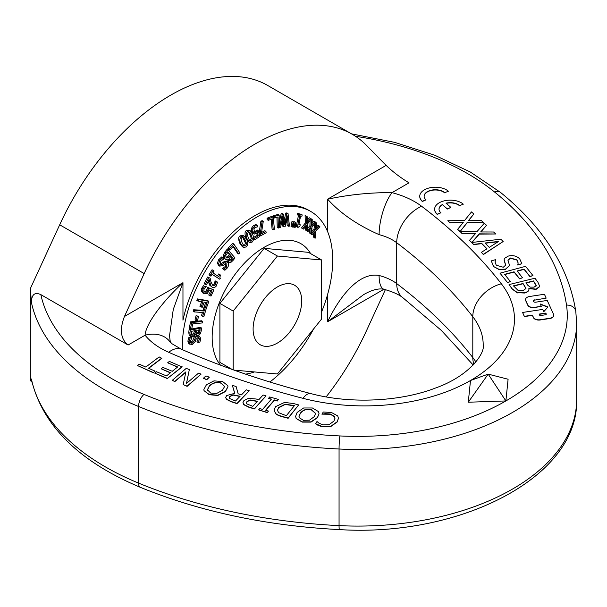 <?xml version="1.0" encoding="UTF-8"?>
<svg xmlns="http://www.w3.org/2000/svg" width="607" height="607" viewBox="0 0 607 607"><rect width="100%" height="100%" fill="white"/><g stroke="black" fill="none" stroke-linecap="round" stroke-linejoin="round"><path stroke-width="0.91" d="M182.1 366.681L167.486 378.404L154.777 373.13L156.507 371.742L166.515 375.9L170.521 372.683L161.189 368.813L162.911 367.425L172.251 371.294L177.669 366.947L167.661 362.789L169.391 361.4L182.1 366.932L167.486 378.404M177.464 367.114L167.661 362.789M170.309 372.857L161.189 368.813M167.486 378.662L154.777 373.13M205.955 375.923L209.332 377.175L206.759 379.504L203.375 378.252L205.955 375.923M203.375 378.252L206.759 379.754L209.332 377.175M207.253 390.104L209.415 385.756C213.057 382.524 216.972 381.606 221.16 383.002L224.605 386.5L222.412 390.293L216.745 393.419L210.652 393.04L207.207 389.626M224.605 386.621L221.16 383.26C216.972 381.864 213.057 382.782 209.415 386.014L207.253 390.362M204.02 390.384L203.891 389.413L206.448 384.724L214.005 380.862L222.67 381.591L227.815 385.68L227.959 386.659L225.379 391.333L217.814 395.203L209.18 394.474L204.02 390.642L203.891 389.542M227.951 386.788L225.379 391.583L217.814 395.461L209.18 394.725L204.02 390.642M229.575 398.511L229.196 397.631L229.818 396.394L232.982 394.808L240.106 396.257L235.508 400.999L229.575 398.511M239.917 396.454L232.982 395.066L229.818 396.644L229.203 397.76M232.344 385.316L236.115 386.538L238.141 393.784L241.465 394.861L246.336 389.846L249.234 390.787L236.996 403.389L231.373 401.568L226.464 399.103L225.721 397.395L226.669 395.544L234.788 393.313L232.344 385.316L234.704 393.306M249.234 390.787L236.996 403.64L231.373 401.819L226.464 399.36L225.721 397.524M246.859 403.913L246.381 402.843L247.026 401.477L250.008 399.96L257.444 401.227L252.816 406.333L246.859 403.913M257.262 401.424L250.008 400.218L247.026 401.735L246.381 402.972M243.908 400.605L248.43 398.344L256.26 399.019L258.757 399.778L263.081 395.005L266.025 395.893L254.432 408.693L248.862 407.009L243.779 404.459L242.959 402.593L243.908 400.605M266.025 395.893L254.432 408.951L248.862 407.267L243.779 404.717L242.967 402.729M331.369 412.457L337.704 415.894L338.433 418.231L337.181 421.751L330.853 426.243L322.029 426.418L315.572 423.686L317.006 421.516L319.138 423.284L323.061 424.892L329.153 424.65L333.949 421.03L334.965 418.208L334.495 416.478L330.299 414.004L325.329 413.671L321.9 414.149L323.326 412.009L331.369 412.457M334.965 418.337L334.495 416.728L330.299 414.262L321.9 414.149M338.433 418.36L337.181 422.002L330.853 426.493L322.029 426.675L318.151 425.416L315.572 423.686M500.001 273.18L525.548 266.344L532.954 275.57L529.934 276.382L524.099 269.113L517.103 270.988L522.544 277.763L519.516 278.575L514.076 271.799L504.599 274.334L510.434 281.602L507.414 282.407L500.001 273.18L507.414 282.407M510.434 281.602L507.414 282.665M522.544 277.763L519.516 278.825L514.076 272.05L504.766 274.546M532.954 275.57L529.934 276.633L524.099 269.371L517.27 271.2M498.651 241.419L489.272 247.383L484.985 243.012L498.651 241.419M498.157 241.73L485.205 243.24M486.844 248.9L481.7 243.665L473.589 244.621L469.484 240.372L475.478 233.619L462.261 233.558L460.152 231.571L476.859 231.737L484.303 223.224L486.548 225.334L480.653 231.957L493.62 232.003L495.729 233.991L479.302 233.839L471.738 242.466L500.889 239.211L503.165 241.525L483.362 254.31L481.412 252.33L486.996 248.802L481.7 243.407L473.589 244.371L471.73 242.474M503.165 241.525L483.362 254.568L481.412 252.33M469.484 240.372L471.722 242.481M495.729 233.991L479.302 234.097L471.988 242.436M486.548 225.334L480.881 231.957M475.258 233.87L462.261 233.816L460.152 231.571M463.308 204.172L459.658 205.576A11.26 6.502 0 0 0 445.993 203.163L450.895 207.419L447.245 208.823L442.344 204.567A11.26 6.502 0 0 0 439.02 209.172A11.26 6.502 0 0 0 440.902 212.776L437.26 214.172A15.638 9.029 180 0 1 434.642 209.172A15.638 9.029 180 0 1 445.758 200.53A15.638 9.029 180 0 1 463.308 204.172L459.658 205.576M440.902 212.776L437.26 214.43A15.638 9.029 180 0 1 434.642 209.43A15.638 9.029 180 0 1 434.642 209.301M450.895 207.419L447.245 209.074L442.344 204.567M442.344 204.817A11.26 6.502 0 0 0 439.02 209.301M459.658 205.826A11.26 6.502 0 0 0 446.221 203.368M448.414 191.243L444.764 192.639A11.26 6.502 0 0 0 432.131 190.021A11.26 6.502 0 0 0 424.126 196.243A11.26 6.502 0 0 0 426.008 199.84L422.366 201.243A15.638 9.029 180 0 1 419.748 196.243A15.638 9.029 180 0 1 430.864 187.601A15.638 9.029 180 0 1 448.414 191.243L444.764 192.639M426.008 199.84L422.366 201.494A15.638 9.029 180 0 1 419.748 196.493A15.638 9.029 180 0 1 419.748 196.372M444.764 192.897A11.26 6.502 0 0 0 432.237 190.257A11.26 6.502 0 0 0 424.126 196.372M539.532 315.025L539.115 314.092L545.822 313.075L546.239 314.001A1.108 0.637 180 0 1 546.277 314.168A1.108 0.637 180 0 1 545.45 314.79L540.89 315.481A1.108 0.637 180 0 1 539.532 315.025M546.254 314.297A1.108 0.637 0 0 0 546.239 314.259L545.822 313.075M545.822 313.333L539.221 314.335M534.767 299.85A2.079 1.199 0 0 0 533.219 301.011A2.079 1.199 0 0 0 533.287 301.315A2.079 1.199 0 0 0 535.829 302.172L547.233 300.442L553.584 314.38A5.546 3.202 180 0 1 553.766 315.192A5.546 3.202 180 0 1 549.631 318.296L540.238 319.722A5.546 3.202 180 0 1 533.462 317.438L532.4 315.109L524.357 316.338L522.589 312.461L542.711 309.403L543.773 311.732L547.939 306.952L540.245 303.986L541.3 306.307L534.592 307.324A5.546 3.202 180 0 1 527.817 305.04L525.7 300.397A5.546 3.202 180 0 1 525.518 299.585A5.546 3.202 180 0 1 529.653 296.482L544.411 294.243L546.171 298.113L534.767 300.101A2.079 1.199 0 0 0 533.234 301.14M546.171 298.113L534.767 300.101M541.3 306.307L534.592 307.582A5.546 3.202 180 0 1 527.817 305.298L525.7 300.655A5.546 3.202 180 0 1 525.518 299.835A5.546 3.202 180 0 1 525.518 299.706M547.772 307.15L540.382 304.297M553.766 315.321A5.546 3.202 180 0 1 553.766 315.45A5.546 3.202 180 0 1 549.631 318.546L540.238 319.972A5.546 3.202 180 0 1 533.462 317.689L532.4 315.367L524.357 316.588L522.589 312.461M459.985 231.419L457.625 229.347L463.24 222.488L450.022 222.686L447.807 220.736L464.514 220.584L471.472 211.934L473.832 213.998L468.316 220.736L481.283 220.538L483.498 222.481L467.071 222.64L459.985 231.677L457.625 229.347M483.498 222.481L467.071 222.898L459.985 231.677M473.832 213.998L468.528 220.728M463.027 222.746L450.022 222.936L447.807 220.736M493.483 266.215L491.291 260.881L495.487 259.667L495.046 262.049L496.253 265.236L503.271 267.255L505.692 265.1L504.113 259.804L504.554 258.347L508.279 256.086C512.9 255.008 516.716 255.942 519.729 258.885L521.853 263.673L517.862 264.834L518.135 262.884L516.944 259.857L510.381 257.998L507.96 260.213L509.554 265.487L505.548 269.113L499.06 269.349L493.483 266.473L491.291 260.881M509.546 265.616L505.548 269.371L499.06 269.599L493.483 266.473M518.128 263.013L516.944 260.107L510.381 258.256L507.968 260.342M521.853 263.673L517.862 265.092L517.741 264.698M505.692 265.229L504.425 261.389M504.425 261.647L504.121 259.94M495.046 262.178L495.616 259.804M536.224 285.715L534.077 287.141L530.123 287.126L527.574 285.047L525.92 282.794L533.5 280.935L536.247 285.427M536.224 285.973L533.5 280.935M533.5 281.185L526.079 283.006M525.958 288.537L522.817 290.738L518.241 290.586L513.469 285.844L523.037 283.499L525.966 288.302M525.958 288.788L523.037 283.499M523.037 283.75L513.628 286.064M528.872 288.393C529.296 290.442 527.832 291.899 524.486 292.771L517.49 292.657L512.225 288.871L509.061 284.577L534.972 278.226L537.893 282.187L539.729 286.375L536.087 289.099L529.001 288.363L528.955 289.205M539.775 286.003L539.729 286.625L536.087 289.357L528.925 288.636M528.872 288.644C529.296 290.692 527.832 292.157 524.486 293.029L517.49 292.657M539.775 286.132L539.729 286.625M517.49 292.915L512.225 289.122L509.061 284.577M299.266 417.699L299.016 416.501L300.313 413.215C303.105 409.717 306.747 408.481 311.247 409.513L315.617 413.397L314.312 416.622L309.487 420.188L303.363 420.317L299.266 417.699M315.617 413.526L311.247 409.763C306.747 408.731 303.105 409.968 300.313 413.473L299.016 416.622M296.14 418.246L295.639 416.281L297.119 412.441L303.629 407.987L312.385 407.98L318.5 411.607L319.009 413.542L317.507 417.396L310.996 421.857L302.263 421.857L296.14 418.504L295.639 416.402M319.001 413.663L317.507 417.654L310.996 422.115L302.263 422.115L296.14 418.504M278.674 412.707L277.437 410.324L278.628 407.54L285.153 404.201L294.425 405.613L286.345 415.712L278.674 412.707M294.258 405.825L285.153 404.452L278.628 407.798L277.437 410.453M275.502 406.675L284.539 402.426L293.424 403.518L298.652 404.915L288.15 418.026L282.983 416.645C279.008 415.56 276.572 414.49 275.677 413.435L274.06 410.097L275.502 406.675M298.652 404.915L288.15 418.284L282.983 416.903C279.008 415.818 276.572 414.748 275.677 413.686L274.06 410.226M269.705 396.955L278.401 399.436L277.262 400.757L274.41 399.945L265.585 410.249L268.438 411.068L267.308 412.388L258.62 409.907L259.75 408.587L262.603 409.399L271.428 399.095L268.575 398.283L269.705 396.955M265.76 410.302L274.41 400.203L277.262 401.015L278.401 399.436M271.253 399.3L268.575 398.283M268.438 411.068L267.308 412.646L258.62 409.907M186.243 368.366L189.338 369.564L186.463 383.472L198.519 373.138L201.092 374.14L187.108 386.12L183.193 384.595L185.901 371.856L174.831 381.348L172.259 380.346L186.243 368.366M186.524 383.412L189.338 369.564M185.841 372.174L174.831 381.598L172.259 380.346M201.092 374.14L187.108 386.378L183.193 384.595M161.826 358.092L148.442 368.221L155.111 371.158L153.321 372.523L137.326 365.475L139.124 364.117L145.794 367.053L159.178 356.931L161.826 358.35L148.654 368.312M155.111 371.158L153.321 372.774L137.326 365.475M508.097 379.238L505.881 400.946L468.285 402.221L470.493 380.513L488.187 374.124L508.097 379.238M168.678 352.28A31.276 15.471 113.7 0 1 181.265 349.184L172.191 343.865L169.71 341.43A31.276 23.263 141.9 0 0 145.103 335.201A77.264 44.607 0 0 0 168.678 352.28A681.889 393.685 0 0 0 302.946 398.321A150.141 86.68 0 0 0 470.493 380.513A150.141 86.68 0 0 0 501.352 283.78A681.889 393.685 0 0 0 421.599 206.259A77.264 44.607 0 0 0 392.016 192.647C370.642 192.442 349.177 194.619 327.613 199.179C340.216 213.216 357.379 225.038 379.102 234.636A31.276 10.539 -75.3 0 1 392.016 192.647L409.004 182.836C400.385 177.601 392.759 171.789 386.135 165.392L366.4 145.278A193.929 111.969 120 0 0 352.257 134.284A193.929 111.969 120 0 0 144.178 273.575L124.443 316.482C119.42 329.593 120.649 339.108 128.107 345.011L40.851 294.63C34.766 291.876 31.617 294.463 31.42 302.392A259.621 149.891 0 0 0 138.555 406.485A9.386 4.446 -67.6 0 1 144.003 394.406A250.236 144.474 180 0 1 40.851 294.63M169.497 335.967L173.268 309.464L182.965 282.695L182.965 320.208A106.346 61.398 -60 0 1 308.462 210.136L310.678 211.411A106.346 61.398 120 0 0 227.625 241.07A106.346 61.398 120 0 0 182.335 349.655M326.141 396.895A193.929 111.969 120 0 0 366.4 330.891L385.369 289.653M468.285 402.221L488.187 374.124L505.881 400.946A209.574 120.998 180 0 1 339.867 435.94A395.681 228.444 180 0 1 144.003 394.406M31.359 379.314L30.35 380.513L30.35 288.568L31.42 302.392M124.443 316.482L182.965 282.695C163.647 300.382 145.627 323.706 145.103 335.201L128.107 345.011M379.102 275.502C358.57 271.678 339.032 297.582 327.613 321.771L363.555 294.676C371.81 289.888 378.654 288.097 384.087 289.304A31.276 10.539 104.7 0 1 379.102 275.502A45.98 26.549 0 0 1 396.712 283.598L396.712 242.739A31.276 20.319 -52.8 0 1 421.599 206.259M31.959 382.152L30.35 380.513M30.35 288.568L59.691 224.795A193.929 111.969 -60 0 1 267.763 85.504L352.257 134.284M301.702 300.973A34.364 19.841 -60 0 1 286.701 335.557A34.364 19.841 -60 0 1 260.228 344.761A34.364 19.841 -60 0 1 253.111 329.032A34.364 19.841 -60 0 1 268.112 294.448A34.364 19.841 -60 0 1 294.585 285.244A34.364 19.841 -60 0 1 301.702 300.973M189.02 341.84L190.105 344.389L188.777 343.608L187.867 341.18L188.876 337.492L190.773 336.968L191.918 337.629L190.021 338.16L189.02 341.84L187.867 341.18M188.777 343.608L192.29 344.548L195.257 341.688L195.947 339.381L198.11 337.462L199.035 337.765L199.468 339.192L198.094 342.538L199.9 342.037L200.78 338.736L199.65 336.263L197.654 336.111L195.575 337.363L193.921 341.407L192.123 343.175L190.962 343.107L190.332 341.377L191.918 337.629M198.094 342.538L196.949 341.771L198.322 338.524L198.14 337.454M198.102 342.439L196.949 341.771M195.575 337.363L194.43 336.703L197.176 335.33M197.905 335.375L199.65 336.263M194.513 339.374L193.367 338.714L194.43 336.703M190.507 342.591L192.776 340.747L193.367 338.714M190.021 338.16L188.876 337.492M298.659 214.081L298.394 215.386A346.149 48.742 24.2 0 0 299.691 215.69L297.384 227.185L298.136 227.359L299.979 225.925L300.215 224.757A316.695 44.599 -155.8 0 1 298.91 224.461L300.624 215.91A346.028 48.727 24.2 0 0 301.929 216.213L302.195 214.908A350.421 49.349 -155.8 0 1 298.659 214.081L297.506 213.421A350.421 49.349 24.2 0 0 301.042 214.248L302.195 214.908M300.215 224.757L299.069 224.097A316.695 44.599 24.2 0 1 298.985 224.082M297.384 227.185L296.239 226.525L298.462 215.402M298.394 215.386L297.248 214.726L297.506 213.421M294.107 227.208A304.76 62.688 21.5 0 0 295.214 227.314L295.753 222.291L295.085 222.23L294.107 227.208L293.333 226.76M295.085 222.23L293.94 221.563L295.753 222.291M293.151 222.033L292.005 221.365L293.834 222.101L293.151 222.033L292.172 227.01A304.76 62.688 21.5 0 0 293.295 227.124L293.94 221.563M315.951 222.481L315.162 230.03L311.687 233.505L311.983 227.026L315.89 222.42A351.256 21.989 -147.5 0 0 315.079 221.798L311.99 225.478L312.256 219.62A351.233 21.989 -147.5 0 0 311.361 218.937L311.057 226.411L307.628 230.387L307.483 224.029L311.292 218.892A351.256 6.578 -150.8 0 1 310.389 218.414L307.385 222.519L307.248 216.767A351.233 6.578 -150.8 0 1 306.262 216.244L306.467 223.588L302.673 228.619A307.597 5.759 29.2 0 0 303.606 229.112L306.573 225.091L306.687 230.728A307.4 5.759 29.2 0 0 307.43 231.115L308.015 231.563L311.065 227.959L310.784 233.695A307.4 19.242 32.5 0 1 311.452 234.211L311.96 234.757L315.056 231.593L314.403 237.39A307.506 44.068 35.9 0 1 315.154 238.21L315.981 230.804L319.935 226.775A351.256 50.343 -144.1 0 0 319.221 226.001L316.095 229.234L316.74 223.315A351.233 50.335 -144.1 0 0 315.951 222.481L315.883 222.435M306.467 223.588L305.313 222.921L305.109 215.584A351.233 6.578 29.2 0 0 306.095 216.1L307.248 216.767M302.673 228.619L301.52 227.951L305.313 222.921M306.262 216.244L305.109 215.584M310.389 218.414L309.236 217.754A351.256 6.578 29.2 0 0 310.139 218.224L311.361 218.937M307.332 220.356L309.236 217.754M311.057 226.411L309.911 225.751L310.124 220.47M307.59 228.444L309.911 225.751M315.079 221.798L313.933 221.13L312.089 223.33M315.162 230.03L314.009 229.363L314.578 223.975M311.778 231.608L314.009 229.363M306.687 230.728L305.533 230.061L305.473 226.593M308.015 231.563L306.277 230.455M310.784 233.695L309.631 233.035L309.813 229.438M311.452 234.211L310.298 233.551A307.4 19.242 -147.5 0 0 309.631 233.035M311.96 234.757L310.298 233.551M314.403 237.39L313.25 236.722L313.675 233.012M315.154 238.21L314.009 237.549A307.506 44.068 -144.1 0 0 313.25 236.722M319.221 226.001L318.076 225.334L316.323 227.147M262.027 221.987L260.206 234.112L259.052 233.445L260.873 221.32A350.618 199.066 0.8 0 0 262.125 220.614L263.279 221.282A350.618 199.066 -179.2 0 1 262.027 221.987L260.873 221.32M260.206 234.112L260.562 235.873A306.71 174.141 0.8 0 0 266.177 232.739L265.896 231.358A311.823 177.039 -179.2 0 1 261.336 233.915L263.279 221.282M260.562 235.873L259.561 235.296M265.896 231.358L264.743 230.698A311.823 177.039 0.8 0 1 261.564 232.489M292.172 227.01L291.019 226.343L292.005 221.365M247.777 231.108C245.873 233.012 245.638 235.584 247.079 238.809L249.53 242.58L251.981 242.201C253.878 240.273 254.105 237.694 252.649 234.469L250.228 230.713L247.777 231.108L246.632 230.44L249.075 230.045L250.228 230.713M247.079 238.809L245.926 238.149C244.553 233.794 244.788 231.229 246.632 230.44M249.644 240.691L250.38 240.357L251.252 238.217L248.817 231.753M249.568 232.086L251.473 235.402L252.398 238.885L251.533 241.017L249.826 240.903L248.278 237.898L247.36 234.408L248.225 232.291L249.963 232.42L249.143 231.942M250.213 241.214L249.826 240.903M249.53 242.58L247.095 240.562M274.167 216.532L274.212 218.027A345.345 145.027 10.9 0 0 278.059 216.927L278.393 228.042A306.854 128.859 10.9 0 0 279.531 227.708L279.524 227.435A309.471 103.076 15.5 0 0 280.624 227.306L282.839 216.342L283.977 226.881A306.543 102.097 15.5 0 0 285.093 226.73L287.255 215.864L288.363 226.259A309.441 103.061 15.5 0 0 289.471 226.085L288.037 213.573A350.998 116.901 -164.5 0 1 286.838 213.747L284.683 224.613L283.522 214.195A351.013 116.908 -164.5 0 1 282.278 214.354L279.524 227.435L279.152 215.106A350.474 147.182 -169.1 0 1 274.167 216.532L273.021 215.872A350.474 147.182 10.9 0 0 277.998 214.438L279.152 215.106M283.977 226.881L282.824 226.214L282.134 219.817M278.393 228.042L277.247 227.382L276.944 217.253M274.212 218.027L273.317 217.511M273.044 216.767L273.021 215.872M288.363 226.259L287.217 225.592L286.557 219.393M288.037 213.573L286.891 212.913A350.998 116.901 15.5 0 1 285.685 213.08L286.838 213.747M284.22 220.478L285.685 213.08M283.522 214.195L282.369 213.535A351.013 116.908 15.5 0 1 281.124 213.694L282.278 214.354M279.357 222.094L281.124 213.694M241.29 236.51C239.446 238.597 239.37 241.131 241.062 244.135L243.574 247.421L246.328 246.912C248.164 244.803 248.225 242.254 246.525 239.264L244.037 235.979L241.29 236.51L240.137 235.85L242.883 235.319L244.037 235.979M243.574 247.421L242.421 246.753L239.917 243.468C238.217 239.363 238.293 236.821 240.137 235.85M243.718 245.569L244.644 245.137L245.403 242.952L242.474 236.889M243.339 237.345L245.372 240.304L246.548 243.612L245.789 245.797L244.037 245.881L242.239 243.103L241.07 239.795L241.821 237.625L243.619 237.557L243.043 237.223M268.195 218.869L268.324 220.326A345.345 165.134 7.4 0 0 272.247 218.816L273.233 229.704A306.854 146.727 7.4 0 0 274.387 229.249L273.264 216.889A350.474 167.585 -172.6 0 1 268.195 218.869L267.042 218.201A350.474 167.585 7.4 0 0 272.111 216.229L273.264 216.889M273.233 229.704L272.08 229.044L271.192 219.226M268.324 220.326L267.179 219.666L267.042 218.201M233.778 243.991A350.474 266.018 154.5 0 1 229.067 249.052L227.913 248.384A350.474 266.018 -25.5 0 0 232.625 243.324L233.778 243.991L239.818 252.8A306.854 232.913 -25.5 0 1 238.741 253.969L237.595 253.301L233.02 246.632M229.067 249.052L229.78 250.092L228.627 249.431L227.913 248.384M229.78 250.092A345.345 262.125 -25.5 0 0 233.422 246.199L238.741 253.969M254.538 232.193L253.916 229.014L255.001 227.481L257.58 226.851L257.125 225.258L254.644 226.161L252.793 228.71L252.778 231.927L254.47 234.044L257.497 232.792L258.354 235.789A311.831 193.398 176 0 1 254.637 238.248L255.016 239.575A306.672 190.196 -4 0 0 259.857 236.351L258.203 230.546L256.549 231.995L254.735 232.344M252.846 233.194L254.47 234.044M253.802 231.768L255.395 231.328L257.057 229.886L258.203 230.546M255.016 239.575L253.863 238.908L253.529 237.724M254.637 238.248L253.514 237.603M258.354 235.789L257.201 235.121L256.708 233.392M253.506 237.572A311.831 193.398 -4 0 0 257.201 235.121M253.316 233.384L251.624 231.267L251.639 228.042L253.498 225.5L255.972 224.59L257.125 225.258M222.815 257.611L219.855 260.35L218.619 263.59L220.015 266.329L218.391 265.312L217.465 262.922L218.702 259.69L221.669 256.951L224.074 258.779L220.789 261.063L220.409 264.455L222.465 264.303L221.32 263.635L224.84 261.116L226.661 261.731M220.174 264.182L221.32 263.635M218.391 265.312L219.544 265.98L222.906 265.767L224.802 264.098L226.919 263.878L226.601 267.05L223.657 269.159L224.856 270.274L227.526 267.763C228.968 265.092 229.067 263.301 227.815 262.391L225.986 261.776L222.465 264.303M224.127 262.816L222.974 262.148M225.986 261.776L224.84 261.116M227.815 262.391L226.168 261.359M223.733 269.06L222.579 268.4L225.447 266.382L225.766 263.218M223.657 269.159L222.579 268.4M224.856 270.274L222.511 268.491M227.443 261.442L230.66 262.611L232.982 260.471A306.869 240.509 -33.2 0 0 235.023 257.975L228.24 250.008A350.588 274.781 146.8 0 1 226.032 252.717L224.34 256.055L225.053 258.817L225.721 259.386L228.247 259.09L228.596 262.103L229.158 262.596L227.443 261.442L226.859 259.629M232.246 259.523L230.66 261.018L229.552 260.661L229.12 259.113L230.083 257.414A324.411 254.265 -33.2 0 0 231.252 255.995L233.232 258.324A311.626 244.242 146.8 0 1 232.246 259.523L231.1 258.855A311.626 244.242 -33.2 0 0 232.079 257.664L230.963 256.344M229.355 260.403L230.66 261.018L229.552 260.661M229.332 256.526L227.792 257.967L226.108 257.482L225.683 255.646L227.989 252.171L230.493 255.115A329.275 258.074 146.8 0 1 229.332 256.526L228.179 255.866A329.275 258.074 -33.2 0 0 229.347 254.447L227.701 252.52M226.677 257.983L226.108 257.482M229.514 260.357L231.1 258.855M226.085 257.459L228.179 255.866M227.792 257.967L226.646 257.3M225.721 259.386L223.907 258.157L223.186 255.388L224.878 252.049A350.588 274.781 -33.2 0 0 227.094 249.348L228.24 250.008M233.232 258.324L232.079 257.664M230.493 255.115L229.347 254.447M224.34 256.055L223.186 255.388M208.891 277.604A350.467 285.7 114.4 0 1 205.257 284.402L204.104 283.742A350.467 285.7 -65.6 0 0 207.738 276.944L210.181 278.241L207.738 276.944M205.257 284.402L206.312 284.918A345.391 281.557 -65.6 0 0 209.218 279.516L210.796 285.814L212.313 287.27C214.673 287.627 216.1 286.936 216.593 285.222L217.541 282.118L216.236 281.489L215.591 284.592L214.499 285.76L213.057 285.745L210.97 281.982L210.181 278.241M211.911 285.085L213.345 285.1L214.438 283.932L215.083 280.821L217.541 282.118M216.13 282.885L214.984 282.225M216.191 281.565L215.045 280.904M210.03 283.583L208.884 282.915L208.451 280.958M210.796 285.814L209.643 285.146L208.884 282.915M209.643 285.146L212.313 287.27M216.236 281.489L215.083 280.821M210.045 275.616L210.917 276.177A346.149 282.43 -56.3 0 0 212.078 274.288L219.78 279.22L220.455 278.105C219.643 278.279 219.688 277.285 220.591 275.13L219.81 274.63A316.695 258.4 123.7 0 1 218.641 276.572L212.913 272.907A346.028 282.331 -56.3 0 0 214.081 270.965L213.209 270.403A350.421 285.92 123.7 0 1 210.045 275.616L208.891 274.956A350.421 285.92 -56.3 0 0 212.063 269.736L213.209 270.403M219.81 274.63L218.657 273.962A316.695 258.4 -56.3 0 1 217.518 275.859M219.78 279.22L212.048 274.334M210.917 276.177L208.891 274.956M204.24 311.012L194.809 310.42A350.338 264.515 84.5 0 1 194.361 311.93L203.785 312.522A312.309 235.804 84.5 0 1 202.617 316.33L203.884 316.414A306.778 231.624 -95.5 0 0 206.388 308.053A306.702 239.56 -87.8 0 0 208.854 301.322L198.519 299.562A350.656 273.901 92.2 0 1 197.973 301.087L202.95 301.937A329.419 257.307 92.2 0 1 201.084 307.013L202.306 307.218A324.244 253.263 -87.8 0 0 204.172 302.142L207.086 302.635A311.839 243.582 92.2 0 1 205.424 307.172L205.136 307.939L203.982 307.271L205.136 307.939A312.157 235.683 84.5 0 1 204.24 311.012L203.095 310.344A312.157 235.683 -95.5 0 0 203.99 307.271L204.271 306.512A311.839 243.582 -87.8 0 0 205.781 302.415M204.271 306.512L205.424 307.172M201.084 307.013L199.931 306.353A329.419 257.307 -87.8 0 0 201.645 301.709M197.973 301.087L196.827 300.419A350.656 273.901 -87.8 0 0 197.374 298.902L207.708 300.662L208.854 301.322M205.143 307.908L203.998 307.248M205.356 307.172L204.202 306.505M194.809 310.42L193.663 309.752L203.095 310.344M194.361 311.93L193.208 311.27A350.338 264.515 -95.5 0 0 193.663 309.752M202.617 316.33L201.471 315.67A312.309 235.804 -95.5 0 0 202.465 312.438M198.519 299.562L197.374 298.902M204.256 291.77L205.128 292.278L203.831 291.148L204.005 289.319L206.175 286.618L204.802 286.132L202.897 288.894L202.548 291.99L204.4 293.796L207.275 293.469L209.521 290.032L212.093 290.943A311.831 251.746 105.3 0 1 209.878 295.662L211.008 296.064A306.672 247.58 -74.7 0 0 213.892 289.888L208.922 288.135L206.82 292.134L204.605 292.035M202.677 292.877L204.4 293.796M206.82 292.134L205.674 291.466L207.776 287.468L213.892 289.888M208.922 288.135L207.776 287.468M209.878 295.662L208.725 294.994A311.831 251.746 -74.7 0 0 210.841 290.503M203.982 291.61L205.674 291.466M206.175 286.618L204.802 286.132M203.246 293.135L201.395 291.322L201.744 288.234L203.656 285.472M197.222 316.346A333.88 242.823 78.5 0 1 196.19 320.617L195.037 319.95A333.88 242.823 -101.5 0 0 196.069 315.678L198.55 316.315L196.069 315.678M196.19 320.617L197.518 320.587A328.562 238.946 -101.5 0 0 198.55 316.315M190.431 328.971L191.744 328.842A345.345 241.002 -106.5 0 0 192.7 323.88L202.503 322.924A306.854 214.142 -106.5 0 0 202.776 321.444L191.653 322.522A350.474 244.583 73.5 0 1 190.431 328.971L189.278 328.304A350.474 244.583 -106.5 0 0 190.507 321.854L201.623 320.777L202.776 321.444M191.653 322.522L190.507 321.854M189.293 335.519L190.939 336.597L189.293 335.519L188.762 332.575A350.588 229.75 -112.2 0 0 189.118 329.449L200.401 327.348L201.547 328.008L190.272 330.117A350.588 229.75 67.8 0 1 189.915 333.235L190.446 336.179L192.851 336.824L195.917 334.282L196.714 335.14L198.193 335.33L200.416 333.82L201.22 330.891A306.869 201.099 -112.2 0 0 201.547 328.008M190.272 330.117L189.118 329.449M194.847 334.138L192.98 335.337L191.433 334.867L191.387 331.323L195.56 330.549A329.275 215.781 67.8 0 1 195.371 332.188L194.847 334.138L193.694 333.471L194.217 331.521A329.275 215.781 -112.2 0 0 194.301 330.777M199.422 333.099L198.17 333.873L196.797 333.539L196.622 331.953A324.411 212.594 -112.2 0 0 196.812 330.314L200.105 329.7A311.626 204.218 67.8 0 1 199.953 331.081L199.422 333.099L198.269 332.439L198.8 330.413A311.626 204.218 -112.2 0 0 198.853 329.927M191.349 334.73L193.694 333.471M191.835 335.246L191.433 334.867M196.653 333.258L198.269 332.439M269.887 382.008A106.346 61.398 120 0 0 313.584 328.979M321.642 311.808A106.346 61.398 120 0 0 310.678 211.411M254.379 371.932A73.508 42.437 -60 0 1 245.547 374.124M220.516 365.164A73.508 42.437 -60 0 1 238.301 270.176A73.508 42.437 -60 0 1 310.587 253.589M234.021 370.111L277.407 373.988L321.642 318.956L321.642 259.978L308.371 252.315L264.136 248.362L219.901 303.394L219.901 362.371L232.124 369.428M219.901 303.394L233.171 311.05L233.171 369.807M264.136 248.362L277.407 256.025L233.171 311.05M321.642 259.978L277.407 256.025M355.459 136.264A250.236 144.474 180 0 1 494.568 192.009A395.681 228.444 180 0 1 566.506 305.093A209.574 120.998 180 0 1 505.881 400.946M327.613 294.425L327.613 321.771L383.92 289.266M386.135 165.392L327.613 199.179L327.613 231.639M351.506 133.851L394.725 142.379L434.741 155.225L470.349 172.039L500.472 192.381C543.599 227.526 568.698 267.186 575.793 311.383L576.65 323.045A218.952 126.415 0 0 1 339.063 449.005L339.063 525.624A405.066 233.862 180 0 1 138.555 483.104L138.555 406.485A405.066 233.862 0 0 0 339.063 449.005A9.386 0.653 -87.2 0 1 339.867 435.94M575.793 311.383A9.386 7.633 171.6 0 0 566.506 305.093M500.472 192.381A9.386 6.245 129 0 0 494.568 192.009M576.65 399.664A218.952 126.415 180 0 1 339.063 525.624A9.386 0.653 92.8 0 0 339.404 529.6C460.705 537.263 578.888 476.844 576.65 399.664L576.65 323.045M31.352 379.314C42.391 425.431 78.751 461.449 140.429 487.368A9.386 4.446 112.4 0 1 138.555 483.104A259.621 149.891 180 0 1 31.42 379.011M379.102 234.636A45.98 26.549 180 0 1 396.712 242.739A650.613 375.627 180 0 1 472.8 316.702A31.276 23.309 -37.8 0 1 501.352 283.78M181.265 349.184C221.343 366.795 264.515 381.598 310.776 393.579A31.276 10.44 104.5 0 0 302.946 398.321M475.896 361.954A118.858 68.621 0 0 0 472.8 357.561L472.8 316.702A118.858 68.621 180 0 1 483.195 344.761C485.357 352.788 470.091 375.839 435.287 388.108C400.112 401.728 349.981 404.08 310.776 393.579M473.892 364.261A31.276 23.309 142.2 0 1 472.8 357.561A650.613 375.627 0 0 0 396.712 283.598A31.276 20.319 127.2 0 0 402.699 297.582L441.327 330.405L473.194 364.997M59.691 224.795L144.178 273.575M199.468 339.192L198.322 338.524M197.654 336.111L196.501 335.451M193.921 341.407L192.776 340.747M192.123 343.175L190.977 342.507M251.473 235.402L250.327 234.734M252.398 238.885L251.252 238.217M241.062 244.135L239.917 243.468M245.372 240.304L244.219 239.644M246.548 243.612L245.403 242.952M256.549 231.995L255.395 231.328M252.778 231.927L251.624 231.267M254.644 226.161L253.498 225.5M252.793 228.71L251.639 228.042M219.855 260.35L218.702 259.69M218.619 263.59L217.465 262.922M226.601 267.05L225.447 266.382M225.053 258.817L223.907 258.157M226.032 252.717L224.878 252.049M214.499 285.76L213.345 285.1M215.591 284.592L214.438 283.932M208.133 290.45L206.979 289.782M202.897 288.894L201.744 288.234M202.548 291.99L201.395 291.322M189.915 333.235L188.762 332.575M195.371 332.188L194.217 331.521M199.953 331.081L198.8 330.413M192.98 335.337L191.827 334.677M198.17 333.873L197.025 333.213M140.429 487.368C200.356 511.747 266.678 525.821 339.404 529.6M170.37 342.439L169.497 335.641M384.102 289.311C392.623 291.724 398.822 294.486 402.699 297.582M196.714 335.14L195.56 334.48"/></g></svg>
